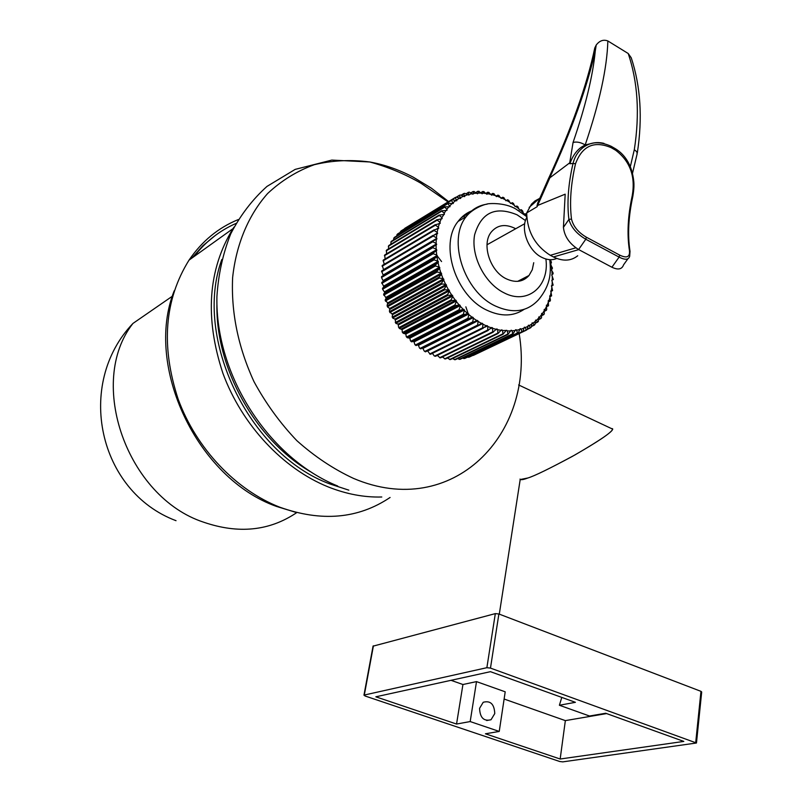 <?xml version="1.0" encoding="UTF-8"?>
<svg xmlns="http://www.w3.org/2000/svg" width="802" height="802" viewBox="0 0 802 802"><rect width="100%" height="100%" fill="white"/><g stroke="black" fill="none" stroke-linecap="round" stroke-linejoin="round"><path stroke-width="1.2" d="M494.764 713.579L491.035 719.735C483.806 721.549 479.987 717.75 479.576 708.326L483.215 702.271C490.463 700.346 494.313 704.116 494.764 713.579M373.06 646.161L495.325 613.61L498.884 613.981L700.968 691.344L701.69 691.996L696.477 742.883M375.837 696.808L456.549 724.046L470.183 721.559L499.235 731.434L485.431 733.79L560.167 759.013L683.815 741.419L605.711 713.249L589.51 716.016L559.395 705.249L575.415 702.321L490.443 671.675L375.837 696.808M364.98 695.966L364.308 695.033L486.874 667.695L490.473 668.096L696.457 743.003L562.773 761.87L559.716 761.499L364.98 695.966M559.395 705.249L561.781 697.409M504.127 699.033L565.35 720.617L606.633 713.579M565.35 720.617L560.167 759.013M451.025 680.317L462.934 684.517L476.508 681.61L505.21 691.815L499.235 731.434M476.508 681.61L470.183 721.559M462.934 684.517L456.549 724.046M520.017 479.085C520.578 480.147 523.205 479.786 527.906 477.982C534.232 476.067 549.029 468.879 572.297 456.428C598.091 441.661 611.565 432.579 612.718 429.16L611.345 428.519L612.558 428.729C613.961 430.774 601.45 439.506 575.014 454.904C550.302 468.278 534.593 475.967 527.906 477.982L520.197 479.536L499.295 614.131M238.244 219.578C218.294 227.728 201.883 241.252 189.011 260.149C164.37 299.838 160.761 346.203 178.194 399.246C196.31 448.619 235.888 490.052 279.687 507.165C321.462 522.102 358.263 518.874 390.083 497.471M221.813 259.487C192.911 338.203 249.302 454.513 329.883 483.947L348.84 490.162L329.883 483.947C249.302 454.513 192.911 338.203 221.813 259.487M381.782 496.999C364.148 497.491 346.243 494.112 328.068 486.864C282.996 468.659 241.963 425.06 222.936 373.381C204.61 317.873 207.949 269.632 232.971 228.66L234.024 227.096M296.59 512.588L276.54 506.443C197.573 478.744 143.949 366.424 174.224 290.785M191.828 258.134L202.886 245.713L215.467 235.327M194.034 256.56C205.553 241.663 219.537 230.635 235.988 223.457M309.943 471.426C255.527 439.436 215.658 368.469 216.921 304.379M430.103 354.173L427.536 350.825M472.839 191.668L473.35 191.578L473.581 193.482L472.929 194.244L469.401 192.159L468.147 192.39L468.959 195.117L464.729 193.332L463.616 193.613L464.699 196.53L460.358 195.006L459.275 195.327L460.639 198.415L456.238 197.152L455.165 197.523L456.809 200.751L452.368 199.778L451.305 200.189L453.24 203.538L447.737 203.307L449.962 206.746L444.468 206.856L446.864 209.282L446.995 210.365L441.541 210.816L444.178 213.232L444.368 214.355L438.985 215.157L441.842 217.553L442.092 218.705L436.799 219.858L439.877 222.194L440.188 223.387L435.025 224.881L438.313 227.146L438.684 228.359L433.651 230.184L437.15 232.349L437.581 233.582L432.719 235.738L436.408 237.783L436.9 239.026L432.218 241.502L436.087 243.397L436.639 244.64L432.168 247.427L436.188 249.151L436.799 250.404L432.549 253.482L436.719 255.016L437.391 256.259L433.381 259.607L438.203 261.312L438.403 262.154L434.654 265.753L439.586 267.196L439.827 268.058L436.348 271.888L440.829 272.75L441.681 273.893L438.463 277.963L443.015 278.565L443.927 279.647L440.98 283.918L445.571 284.259L446.544 285.261L443.877 289.722L449.05 289.913L449.361 291.286L447.125 295.326L452.298 295.176L452.699 296.539L450.714 300.69L455.857 300.199L456.348 301.532L454.614 305.762L459.696 304.93L460.278 306.234L458.784 310.524L463.787 309.331L464.408 309.953L463.195 314.925L468.087 313.392L468.829 314.615L467.817 318.935L472.578 317.071L473.391 318.234L472.619 322.534L477.23 320.339L478.102 321.442L477.551 325.682L481.992 323.176L482.914 324.198L482.583 328.379L486.834 325.562L487.806 326.514L487.686 330.594L491.716 327.487L492.438 327.737L492.809 332.319L496.628 328.92L497.671 329.702L497.912 333.532L501.521 329.853L502.563 330.574L502.974 334.244L506.343 330.294L507.385 330.945L507.947 334.434L511.064 330.244L512.107 330.835L512.799 334.123L515.666 329.712L516.688 330.223L517.49 333.311L518.433 332.68L520.087 328.7L521.11 329.141L522.002 332.008L522.914 331.336L524.328 327.216L525.32 327.597L526.292 330.213L527.175 329.522L528.338 325.281L529.31 325.592L530.333 327.968L531.195 327.246L532.097 322.905L533.049 323.146L534.102 325.261L534.934 324.519L535.586 320.108L536.508 320.279L537.581 322.143L538.373 321.371L538.784 316.91L540.819 318.554M472.739 210.475C466.894 212.57 462.002 216.209 458.082 221.412C438.965 244.48 455.857 296.389 487.205 310.344C501.17 316.79 513.491 316.449 524.147 309.341M541.5 317.833L541.661 313.351L543.556 314.715M544.277 313.923L544.207 309.432L546.383 310.304L544.528 311.246L546.383 310.304M546.713 309.662L546.403 305.201L548.498 305.783L546.713 306.665L548.498 305.783M548.528 305.572L548.237 300.68L550.232 300.971L548.478 301.833L550.232 300.971M550.453 300.249L549.701 295.898L551.576 295.918M551.616 295.758L550.784 290.895L552.568 290.605L550.773 291.507M552.578 290.514L551.485 285.702L553.149 285.141L551.395 286.023M553.149 285.101L551.796 280.359L553.32 279.537L551.726 274.885L553.089 273.853L552.989 272.64L551.395 270.124L552.468 268.099L550.583 264.55L551.455 262.334L550.352 259.698M525.611 213.833L523.636 213.863L522.543 210.836L521.33 209.723L519.455 210.054L517.861 206.776M516.949 206.054L515.105 206.585L513.26 203.317M513.611 203.568L512.348 202.695L510.603 203.487L508.508 200.249M505.882 200.721L507.636 199.758L505.972 200.781L503.636 197.603M500.989 198.194L502.814 197.232L501.27 198.495L498.493 195.347M496.077 196.069L497.922 195.137L496.498 196.63L493.501 193.633M487.796 192.209L486.102 193.222L487.837 192.209L487.646 193.713L491.105 194.405L492.979 193.482L491.706 195.227L488.508 192.39M487.646 193.713L486.924 194.274L483.526 191.618M482.563 191.688L483.075 191.568L482.874 193.162L482.172 193.783L478.604 191.327M477.651 191.437L478.172 191.327L478.172 193.081L477.501 193.773L473.781 191.528M434.854 356.148L435.606 356.138L434.213 355.908L432.418 353.331M439.997 357.782L437.361 355.386M445.15 358.915L442.383 356.97M450.283 359.587L447.416 358.033M455.265 359.717L452.468 358.594M460.047 359.336L457.501 358.644M464.518 358.444L462.493 358.173M469 357.131L467.456 357.161M473.29 355.356L472.498 355.577M464.669 193.352L461.461 195.127M393.401 240.069L394.333 237.432L444.579 206.776M419.927 348.399L420.9 348.539L419.566 348.148L418.423 345.361L417.772 344.88L416.027 345.562L414.935 344.71L414.032 341.933L413.401 341.401L411.546 341.832L410.494 340.88L409.832 338.143L407.276 337.732L407.446 337.131L406.273 336.68L405.832 334.003L403.246 333.281L403.396 332.599L402.303 332.158L402.083 329.552L399.476 328.519L399.627 327.757L398.614 327.336L398.123 324.088L395.998 323.477L394.995 319.076L392.84 318.193L393.02 317.271L392.158 316.93L392.579 314.635L389.451 311.417L389.732 308.459L387.597 307.026L387.827 306.013L387.105 305.762L387.657 302.955L385.16 299.998L386.173 298.184L383.617 294.164L384.84 292.529L382.664 289.422L383.015 288.389L382.484 288.299L383.907 286.865L381.772 282.454L383.386 281.251L381.521 277.612L381.932 276.67L381.521 277.612M477.922 324.93L424.789 351.436L425.501 351.837L424.338 351.176L422.584 347.948M515.666 228.76L514.814 228.289C505.24 223.708 497.42 224.931 491.355 231.938C481.21 243.898 489.912 271.256 506.343 278.835C515.596 283.066 523.155 281.953 529.019 275.487L532.267 269.743L533.731 262.705M526.784 217.402C520.077 228.951 528.267 250.836 541.741 257.322C547.175 260.048 552.177 260.429 556.748 258.455M577.731 255.758C570.984 261.121 562.894 261.532 553.45 256.961L550.292 255.317C535.094 245.673 527.225 231.547 526.683 212.951L531.475 204.159L534.994 200.921L539.134 198.685M637.109 154.144L636.888 151.869L634.312 149.663C639.846 113.884 637.811 81.834 628.197 53.503L631.234 57.774C640.648 86.375 642.673 118.105 637.309 152.961M594.132 55.869L594.773 47.99L596.207 45.042C599.565 40.651 603.445 39.288 607.846 40.952C607.094 67.889 599.545 102.556 585.189 144.931L593.941 142.936M628.197 53.503L607.846 40.952M627.896 258.775L623.575 264.83C621.961 269.362 618.071 270.164 611.916 267.236L578.603 249.542C569.47 243.798 564.407 236.4 563.425 227.347L565.179 194.174L537.621 205.462L537.109 206.705L537.551 203.437L539.726 198.756M610.944 146.165L611.154 146.285C600.207 141.373 591.074 141.623 583.746 147.037L583.766 147.027C578.362 150.936 574.793 156.41 573.029 163.448L575.515 163.748C570.803 184.189 569.46 202.625 571.495 219.056C573.27 226.354 578.222 232.4 586.362 237.202L619.655 255.096C626.913 258.555 630.172 257.001 629.42 250.414L630.021 251.307L629.67 256.289C628.628 259.888 625.109 260.169 619.104 257.111L585.791 239.237C576.728 233.903 571.104 227.297 568.909 219.417C566.874 202.786 568.247 184.129 573.029 163.448L569.901 163.728L569.731 162.826L573.059 142.465C585.46 106.465 592.858 76 595.254 51.087C586.904 87.719 571.706 130.014 549.651 177.974L569.731 162.826M569.901 163.728C572.327 156.56 576.087 151.087 581.169 147.297L583.746 147.037C589.951 142.836 596.698 141.623 603.996 143.378M581.169 147.297L585.189 144.931C580.738 142.315 576.698 141.493 573.059 142.465M526.683 212.951L537.109 206.705M596.207 45.042L595.254 51.087M549.651 177.974L548.448 178.746M549.831 177.894L537.621 205.462L536.959 205.322M571.495 219.056L568.909 219.417L563.425 227.347M629.981 251.056C627.505 234.856 628.437 216.7 632.788 196.59L632.237 195.668C635.595 176.32 630.061 161.172 615.635 150.235L611.164 147.658C594.112 140.48 582.232 145.844 575.515 163.748M455.656 197.513L404.95 228.249M400.088 232.43L401.14 230.876M396.529 236.089L397.602 233.923M390.694 244.369L391.286 241.342M388.409 248.971L388.749 245.612M386.564 253.853L386.454 250.314M385.16 258.966L384.649 255.146M384.188 264.299L383.236 260.229M383.637 269.833L382.233 265.532M383.326 275.627L381.652 271.026M392.068 275.407L392.028 276.289M392.028 281.352L392.068 282.224M392.529 287.246L392.649 288.118M386.183 278.815L386.143 279.687M386.133 284.73L386.173 285.592M386.624 290.605L386.744 291.467M373.421 645.821L364.308 695.033M495.325 613.61L486.874 667.695M498.884 613.981L490.473 668.096M700.968 691.344L695.725 742.391M429.682 353.993L482.934 327.647M482.914 324.198L486.443 325.913M487.806 326.514L491.365 327.888M492.739 328.349L496.298 329.371M497.671 329.702L501.21 330.374M502.563 330.574L506.984 330.414M507.385 330.945L510.804 330.915M512.107 330.835L515.435 330.444M516.688 330.223L519.896 329.492M521.11 329.141L524.167 328.068M525.32 327.597L528.227 326.193M529.31 325.592L532.037 323.868M533.049 323.146L535.576 321.121M536.508 320.279L538.814 317.963M539.666 317.021L541.741 314.444M542.503 313.392L544.347 310.554M545.009 309.422L546.593 306.354M547.154 305.131L548.488 301.853M548.949 300.56L550.012 297.101M550.362 295.727L551.154 292.108M551.395 290.685L551.906 286.926M552.047 285.452L552.277 281.582M552.307 280.068L552.257 276.109M552.177 274.575L551.846 270.555M551.666 268.991L551.054 264.941M550.763 263.377L549.971 259.688M526.713 216.249L524.368 213.823M523.225 212.71L520.197 209.954M519.004 208.931L515.856 206.425M514.613 205.502L511.355 203.267M510.082 202.455L506.734 200.49M505.43 199.798L502.022 198.134M500.699 197.563L497.25 196.209M495.917 195.758L492.448 194.736M486.313 193.513L482.874 193.162M481.561 193.092L478.172 193.081M476.889 193.142L473.581 193.482M472.318 193.673L469.11 194.355M467.897 194.685L464.809 195.708M463.656 196.169L460.709 197.533M459.606 198.124L456.839 199.818M455.807 200.53L453.22 202.545M452.258 203.387L449.882 205.713M449.01 206.665L446.864 209.282M446.082 210.345L444.178 213.232M444.398 213.873L441.842 217.553M441.26 218.816L439.877 222.194M439.406 223.547L438.313 227.146M437.952 228.57L437.15 232.349M436.9 233.833L436.408 237.783M436.278 239.327L436.087 243.397M436.067 244.981L436.188 249.151M436.298 250.775L436.719 255.016M436.94 256.65L437.681 260.931M438.022 262.575L439.055 266.855M439.506 268.5L440.829 272.75M441.401 274.374L443.015 278.565M443.686 280.159L445.571 284.259M446.343 285.813L448.488 289.783M449.361 291.286L451.737 295.106M452.699 296.539L455.305 300.169M456.348 301.532L459.155 304.96M460.278 306.234L463.255 309.422M464.438 310.605L467.586 313.542M468.829 314.615L472.107 317.271M473.391 318.234L476.779 320.589M478.102 321.442L481.571 323.477M456.308 200.801L456.889 200.45M460.168 198.485L460.719 198.154M464.268 196.62L464.769 196.31M461.3 217.703L470.563 212.209M549.781 259.678C550.914 271.246 551.495 284.048 538.433 299.848C527.325 311.798 513.039 313.873 495.576 306.093C464.117 292.008 447.095 239.758 466.233 216.6C471.626 209.522 478.604 205.362 487.165 204.139M525.48 220.56L517.079 214.816C495.405 205.823 481.26 212.49 474.624 234.796C470.674 255.778 484.679 283.337 504.007 292.8C527.395 305.271 549.711 286.384 545.891 258.996M434.644 356.098L488.017 329.893M439.636 357.722L493.12 331.647M444.619 358.875L498.212 332.9M449.571 359.527L503.265 333.642M454.443 359.697L508.227 333.873M459.195 359.386L513.079 333.602M463.817 358.584L517.771 332.83M468.258 357.311L522.282 331.567M522.303 331.848L526.573 329.812M527.455 329.111L530.623 327.607M531.706 326.234L534.403 324.94M387.236 305.873L439.145 277.101M389.612 311.577L441.621 283.056M392.358 317.121L444.478 288.86M395.456 322.474L447.696 294.464M398.895 327.587L451.255 299.828M402.624 332.439L455.115 304.91M406.644 336.98L459.255 309.682M410.895 341.181L463.646 314.093M415.366 345L468.238 318.123M420.007 348.429L473.01 321.742M575.836 247.818L550.292 255.317M553.45 256.961L578.753 249.622M630.312 166.696L634.312 149.663M611.916 267.236L619.104 257.111L619.655 255.096M586.362 237.202L585.791 239.237L578.603 249.542M629.42 250.414C626.913 234.054 627.856 215.808 632.237 195.668M615.405 148.741L611.154 146.285L611.164 147.658M632.838 196.34C634.402 186.515 634.522 181.944 631.936 171.387C628.888 161.262 623.455 153.753 615.615 148.861L615.635 150.235M435.516 356.288L488.137 330.484M493.13 332.228L440.549 357.842L493.05 332.259M445.611 358.865L497.962 333.522M535.515 322.995L537.891 321.863M538.914 319.407L541.059 318.374M541.921 315.467L543.896 314.514M549.831 296.77L551.586 295.908M465.24 214.375L469.561 211.808M491.115 194.415L492.809 193.402M481.1 192.57L482.894 191.488M476.107 192.41L478.012 191.257M471.155 192.781L473.22 191.528M466.273 193.673L468.548 192.29M456.699 197.152L459.736 195.287M400.409 231.638L451.827 200.199M396.9 234.715L448.288 203.337M393.702 238.204L445.06 206.906M390.835 242.074L442.173 210.886M388.318 246.304L439.646 215.247M386.173 250.876L437.501 219.959M386.714 250.034L436.839 219.818M384.409 255.738L435.757 224.981M384.84 254.896L435.215 224.69M383.065 260.871L434.423 230.294M383.376 260.028L434.002 229.863L383.376 260.028M382.123 266.234L433.521 235.848M382.233 265.442L382.143 266.174M433.12 235.347L382.364 265.382L433.21 235.277M381.612 271.788L433.06 241.613M381.712 270.936L432.859 240.901M381.541 277.492L433.04 247.537M381.521 276.65L433.01 246.665M381.892 283.296L433.461 253.572M381.872 283.497L381.782 282.454L433.371 252.69M382.684 289.171L434.323 259.678M382.534 288.309L434.163 258.785M383.897 295.056L435.616 265.823M435.336 264.981L383.707 294.204L435.396 264.921M385.521 300.92L437.341 271.928M385.261 300.068L437.06 271.046M387.556 306.715L439.476 277.983M389.993 312.389L442.012 283.908M392.79 317.913L444.93 289.682M395.937 323.236L448.198 295.256M399.416 328.319L451.797 300.59M403.195 333.121L455.706 305.622M407.246 337.612L459.887 310.344M411.536 341.762L464.298 314.705M416.027 345.532L468.919 318.685M420.699 348.89L473.721 322.234M425.551 351.807L478.393 325.482M430.504 354.283L483.235 328.218M484.789 327.246L487.546 325.883M490.664 328.609L492.438 327.737M496.007 329.762L497.33 329.111M501.12 330.524L502.192 330.003M510.874 330.715L511.686 330.334M515.516 330.113L516.237 329.762M519.977 329.041L520.638 328.72M524.227 327.507L524.829 327.216M528.237 325.522L528.809 325.251M532.007 323.106L532.528 322.855M518.192 281.302L528.698 275.868M452.679 203.568L453.31 203.187M449.331 206.776L450.022 206.355M446.273 210.395L447.045 209.923M441.07 218.806L442.113 218.174M438.905 223.588L440.198 222.806M436.93 228.77L438.664 227.738M434.804 234.535L437.541 232.921M383.526 269.632L436.829 238.324M383.186 275.006L436.539 243.898M383.256 280.51L436.669 249.622M383.306 281.322L436.719 250.475M383.747 286.093L437.22 255.447M383.857 286.926L437.341 256.309M384.649 291.727L438.203 261.312M384.81 292.56L438.373 262.184M385.952 297.362L439.586 267.196M386.173 298.184L439.827 268.058M387.657 302.955L441.381 273.041M387.937 303.768L441.681 273.893M389.732 308.459L443.576 278.805M390.073 309.271L443.927 279.647M392.188 313.853L446.133 284.439M392.579 314.635L446.544 285.261M394.995 319.076L449.05 289.913M395.436 319.828L449.511 290.705M398.123 324.088L452.298 295.176M398.604 324.81L452.809 295.938M401.551 328.87L455.857 300.199M402.083 329.552L456.408 300.91M405.261 333.361L459.696 304.93M405.832 334.003L460.278 305.602M409.22 337.552L463.787 309.331M409.832 338.143L464.408 309.953M413.401 341.401L468.087 313.392M414.032 341.933L468.739 313.963M417.772 344.88L472.578 317.071M418.423 345.361L473.26 317.582M422.965 348.389L477.922 320.78M427.616 350.995L482.694 323.557M448.579 201.583L431.466 188.229L413.291 177.192C399.145 169.763 384.639 164.691 369.772 161.974C350.755 159.488 332.269 160.39 314.324 164.691C297.031 170.976 281.462 180.58 267.637 193.503C248.52 215.046 236.239 244.069 232.63 277.532C231.026 312.419 238.144 347.126 253.993 381.652C265.873 403.506 280.179 423.195 296.9 440.709C314.675 456.569 333.532 469.13 353.492 478.393C452.378 520.578 535.977 434.413 519.165 333.582M468.348 314.163L465.852 306.825M441.561 261.562L437.431 256.179M434.022 252.039L433.511 251.447M176.029 520.688C98.205 491.566 75.057 384.068 132.952 323.437C86.636 382.333 126.967 496.999 203.497 522.152C238.485 534.172 269.552 530.994 296.72 512.618M491.035 719.735L486.664 720.527M373.08 646.021L363.958 695.204M612.718 429.16L518.623 384.96M189.011 260.149L232.971 228.66M526.734 216.64L516.157 209.222C504.187 201.813 486.293 203.497 486.503 204.269C485.27 204.069 472.629 208.299 466.233 216.6L458.082 221.412M526.673 214.926L525.561 213.773M518.172 207.026L516.919 206.024M508.909 200.5L507.636 199.758M504.077 197.843L502.814 197.232M499.155 195.618L497.922 195.137M494.162 193.833L492.979 193.482M489.14 192.52L488.017 192.29M484.127 191.678L483.075 191.568M479.135 191.337L478.172 191.327M474.223 191.498L473.35 191.578M469.401 192.159L468.629 192.31M460.218 195.016L459.646 195.267M487.014 244.77L524.739 223.688M517.691 281.342L529.019 275.487M529.15 207.397L540.137 197.833M637.039 154.285L632.477 173.422M594.773 47.99C587.024 84.801 571.676 128.18 548.728 178.124M537.551 203.437L548.688 178.144M445.571 358.925L498.132 333.472M450.554 359.517L503.095 334.203M455.456 359.617L507.967 334.434M460.158 359.286L512.819 334.103M464.689 358.484L517.541 333.271M469.16 357.151L522.082 331.938M473.421 355.366L526.403 330.133M527.275 329.391L530.473 327.868M531.636 326.424L534.242 325.181M535.485 323.136L537.631 322.103M538.914 319.497L540.759 318.615M541.921 315.527L543.616 314.715M481.07 192.54L482.814 191.488M476.057 192.37L477.892 191.257M471.075 192.731L473.06 191.528M461.25 195.076L463.797 193.533M456.348 197.152L459.426 195.267M404.669 228.45L455.285 197.482M400.94 231.026L451.396 200.159M397.481 234.024L447.787 203.287M391.456 241.252L441.581 210.786M388.86 245.482L439.095 215.056M386.644 250.044L436.99 219.688M384.81 254.896L435.285 224.64M381.772 270.936L432.689 241.031M381.612 276.63L432.689 246.886M381.882 282.434L433.13 252.851M382.584 288.309L434.012 258.906M435.867 245.091L436.639 244.64M383.386 281.251L436.799 250.404M383.907 286.865L437.391 256.259M384.84 292.529L438.403 262.154M383.276 260.059L383.125 260.69M381.662 270.976L381.612 271.828M382.484 288.299L382.664 289.422M383.617 294.164L383.897 295.347M385.16 299.998L385.541 301.221M387.105 305.762L387.597 307.026M389.451 311.417L390.033 312.69M392.178 316.97L392.84 318.193M395.266 322.314L395.967 323.427M398.684 327.437L399.426 328.459M402.424 332.299L403.195 333.221M406.444 336.86L407.226 337.682M410.724 341.081L411.506 341.802M415.225 344.94L416.007 345.552M337.722 486.042C269.452 458.353 215.056 375.927 216.921 296.539C218.355 274.264 222.976 253.332 230.786 233.733C240.339 215.307 252.399 199.538 266.966 186.425L295.186 169.382L331.797 160.089L369.772 161.974C387.867 166.906 404.97 174.034 421.1 183.337L448.027 201.914M463.797 216.219L464.929 217.362M132.952 323.437L172.42 296.179"/></g></svg>
